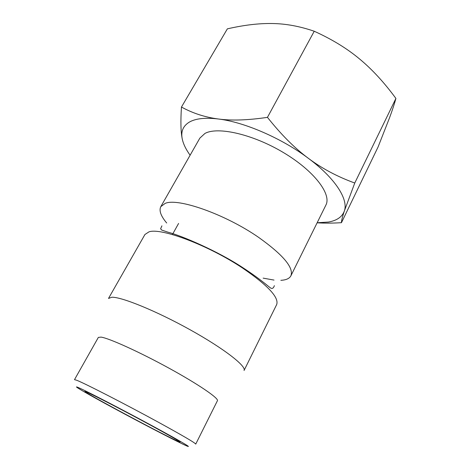 <?xml version="1.0" encoding="UTF-8"?>
<svg xmlns="http://www.w3.org/2000/svg" width="470" height="470" viewBox="0 0 470 470"><rect width="100%" height="100%" fill="white"/><g stroke="black" fill="none" stroke-linecap="round" stroke-linejoin="round"><path stroke-width="0.7" d="M166.697 223.009C160.828 216.018 158.866 210.56 160.805 206.647L165.17 203.393C177.807 197.641 225.183 214.167 258.6 237.362C283.151 254.881 293.92 267.7 290.895 275.82C289.444 278.551 286.101 280.05 280.86 280.32M274.034 280.085L263.141 278.134M290.895 275.82L325.88 205.114C331.785 194.292 314.277 170.963 283.563 152.638C252.919 134.238 217.71 126.318 204.949 133.439L199.862 138.11L160.805 206.647M242.673 268.112C267.835 285.349 279.174 297.498 276.677 304.554L244.042 370.513C246.732 366.365 224.084 348.634 190.227 329.828C156.422 310.993 121.413 296.77 111.801 297.246L108.5 298.444L144.93 234.501L148.984 231.857C160.957 227.462 208.457 245.228 242.673 268.112M101.068 337.113C109.158 338.265 139.39 351.93 168.918 368.128C198.487 384.319 219.061 398.443 217.41 400.728L195.737 444.103C195.309 442.952 182.765 435.614 158.114 422.084C125.302 404.135 84.43 383.203 76.745 380.283L74.501 379.643L98.342 337.419L101.068 337.113M190.109 155.218C185.838 149.278 183.194 143.738 182.178 138.609C180.803 131.406 183.153 125.925 189.24 122.165C195.543 118.487 205.267 117.435 218.415 119.004C205.132 117.271 192.812 113.288 181.461 107.043L227.363 28.852C244.018 25.033 259.052 23.259 272.471 23.529C285.83 23.706 299.754 26.273 314.23 31.243C331.973 39.28 347.066 48.51 359.521 58.932C372.07 69.302 384.202 82.473 395.91 98.436C394.442 103.852 392.297 110.374 389.46 118.005L378.045 147.051L341.455 222.686C341.408 220.882 342.366 216.999 344.34 211.042C342.178 216.905 336.878 220.577 328.43 222.052L317.144 222.762M86.885 392.162C92.978 394.823 116.572 406.944 139.978 419.481C163.413 432.036 180.609 441.753 180.104 442.07L175.986 440.384C157.509 431.783 83.496 392.062 84.929 391.469L86.885 392.162M308.438 158.372C335.433 178.388 348.617 199.544 344.34 211.042L354.762 183.024C337.478 176.743 322.038 168.524 308.438 158.372C294.849 148.326 281.189 134.655 267.454 117.353C247.907 120.244 231.563 120.79 218.415 119.004C244.253 122.053 281.859 138.303 308.438 158.372M317.121 222.809C324.318 223.274 332.425 223.232 341.455 222.686M181.461 107.043C180.539 121.054 180.78 131.577 182.178 138.609M354.762 183.024L395.91 98.436M267.454 117.353L314.23 31.243M114.498 408.571C88.472 394.524 70.012 383.902 78.613 387.68C85.834 390.723 123.281 410.093 153.467 426.484C183.934 443.004 196.084 450.448 183.459 444.432C171.25 438.639 140.424 422.589 114.498 408.571M161.909 225.847L160.617 228.761L161.668 230.047L167.896 232.157C181.966 235.822 217.775 251.186 242.309 267.33C262.53 280.473 270.232 288.292 271.108 288.233C272.535 288.815 273.622 287.946 274.363 285.642M172.396 234.559L178.594 223.438"/></g></svg>
